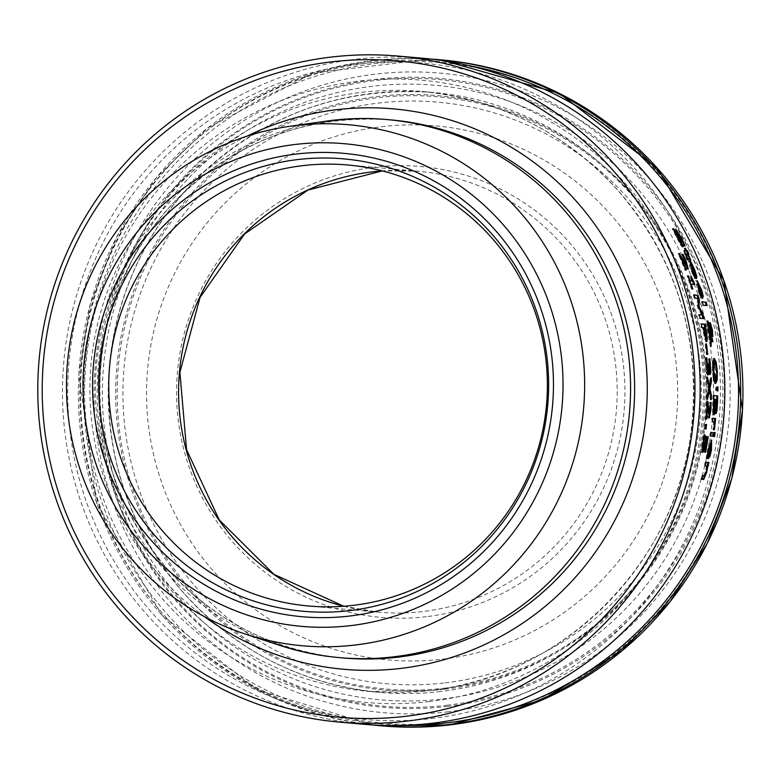<?xml version="1.0" encoding="UTF-8"?>
<svg xmlns="http://www.w3.org/2000/svg" width="782" height="782" viewBox="0 0 782 782"><rect width="100%" height="100%" fill="white"/><g stroke="black" fill="none" stroke-linecap="round" stroke-linejoin="round"><path stroke-width="0.59" stroke-dasharray="3.91 2.93" d="M702.598 451.849L701.962 452.416L701.522 449.787L703.702 435.193L704.24 435.232A333.367 330.239 95.1 0 1 704.201 435.515L702.793 442.798L702.695 448.487L703.536 446.903L705.247 436.522L706.175 436.61M706.703 440.207A333.367 330.239 95.1 0 1 704.602 452.485L704.152 452.446A333.367 330.239 -84.9 0 0 706.224 440.354L705.208 440.266L703.751 448.36M704.494 446.796L703.536 446.903M706.205 436.415L705.247 436.522M705.569 452.367L704.602 452.485M705.12 452.328L704.152 452.446M707.182 440.246L706.224 440.354M705.726 440.207L705.208 440.266M704.65 435.075L703.702 435.193M673.107 228.647L672.745 228.823A333.367 330.239 95.1 0 1 672.891 229.087L680.32 243.231L675.022 230.846L674.778 229.185L675.824 230.191M682.217 245.91L682.168 246.936L680.203 244.443L672.109 228.764M677.994 235.089L677.007 235.206M676.019 230.729L675.022 230.846M677.564 232.782L684.23 246.125L683.624 246.076A333.367 330.239 -84.9 0 0 683.497 245.812L680.262 238.412L676.792 232.87L677.759 232.762M676.938 232.85L681.2 243.134M684.475 245.695L683.497 245.812M684.592 245.959L683.624 246.076M685.198 246.007L684.23 246.125M696.107 277.737L695.481 278.754A333.367 330.239 -84.9 0 0 690.203 264.727L691.787 271.325L694.602 278.128A333.367 330.239 95.1 0 1 694.67 278.324L691.376 271.325C688.473 263.27 687.632 259.917 688.834 261.286L689.441 261.657M691.386 264.668L695.618 275.342M694.817 274.345L690.574 264.756A333.367 330.239 95.1 0 1 694.66 275.46L694.817 274.345L695.765 274.238M691.19 264.687L690.574 264.756M695.266 275.381L694.66 275.46M692.764 266.359L691.806 266.467M693.976 275.43L693.448 275.499M695.618 278.216L694.67 278.324M695.09 278.167L694.142 278.275M696.43 278.646L695.481 278.754M687.935 259.937L686.977 260.054L685.296 256.281L683.615 250.494L684.358 250.563M685.208 250.641A333.367 330.239 -84.9 0 0 684.162 248.363L684.553 248.393A333.367 330.239 95.1 0 1 685.57 250.592M685.13 248.246L684.162 248.363M685.159 248.324L684.553 248.393M687.877 253.974A333.367 330.239 95.1 0 1 687.955 254.13L687.134 254.062A333.367 330.239 95.1 0 1 689.822 260.298L689.421 260.269A333.367 330.239 -84.9 0 0 686.733 254.023L685.022 254.326L687.329 259.888A333.367 330.239 95.1 0 1 687.417 260.083L686.977 260.054M688.913 254.013L687.955 254.13M687.73 253.984L687.134 254.062M690.78 260.191L689.822 260.298M688.375 259.976L687.417 260.083M687.886 259.829L687.329 259.888M685.462 254.277L686.332 253.788M687.691 253.906L686.733 254.023M690.379 260.152L689.421 260.269M702.412 297.502L701.708 298.431A333.367 330.239 -84.9 0 0 697.368 284.296L698.502 290.943L700.868 297.795A333.367 330.239 95.1 0 1 700.926 298.001L698.091 290.953C695.736 282.849 695.12 279.477 696.234 280.826L696.791 281.178M698.561 284.228L702.08 294.99M701.337 293.983L697.74 284.325A333.367 330.239 95.1 0 1 701.112 295.107L701.337 293.983L702.275 293.876M698.336 284.257L697.74 284.325M701.698 295.039L701.112 295.107M699.802 285.938L698.864 286.046M700.398 295.088L699.89 295.146M701.855 297.883L700.926 298.001M701.327 297.844L700.398 297.952M702.647 298.323L701.708 298.431M710.476 339.916L710.212 346.514A333.367 330.239 -84.9 0 0 709.557 341.744L709.538 338L707.495 329.545L706.938 321.04L707.514 321.685M711.131 346.406L710.212 346.514M710.476 341.636L709.557 341.744M712.822 341.91L711.659 341.998L710.232 339.945M710.183 337.032L710.457 337.892L709.538 338M711.776 341.128A333.367 330.239 95.1 0 1 711.903 342.027M710.203 337.932L711.356 338.381M710.3 331.46L710.173 336.328M709.606 326.162L709.078 326.231L709.186 322.595L709.821 323.562M708.658 324.765L709.078 326.231M712.158 335.791L711.913 336.905L711.2 335.781L710.036 331.49M710.643 326.133L711.982 333.181M710.154 327.873L709.225 327.981L707.837 324.872L708.091 330.591L709.509 336.407L709.225 327.981M711.219 332.497L710.711 332.555L711.239 333.269L712.177 333.161M711.405 333.249L709.939 326.221L710.711 332.555M706.166 305.488A333.367 330.239 95.1 0 1 706.224 305.684L702.226 305.332A333.367 330.239 -84.9 0 0 701.317 301.872L702.295 301.96M707.153 305.576L706.224 305.684M703.155 305.224L702.226 305.332M702.246 301.764L701.317 301.872M713.526 411.762L712.588 411.879L712.715 403.678A333.367 330.239 -84.9 0 0 712.959 395.565L713.878 395.643M713.79 414.157L713.252 414.9L712.588 411.879M713.888 395.457L712.959 395.565M716.693 399.465A333.367 330.239 95.1 0 1 716.566 403.404L716.175 409.68M715.012 409.612L714.425 410.853M715.501 409.553L714.553 409.66L715.129 413.727L716.097 413.61M715.686 412.74L715.168 413.727M715.159 408.605L714.23 408.712L714.572 403.756A333.367 330.239 -84.9 0 0 714.719 399.485L713.301 399.358A333.367 330.239 95.1 0 1 713.204 402.407L713.067 408.859L713.497 410.961L714.23 408.712M715.647 399.377L714.719 399.485M713.8 399.299L713.301 399.358M716.732 408.253L715.794 408.36L716.136 403.229A333.367 330.239 -84.9 0 0 716.253 399.622L715.139 399.524A333.367 330.239 95.1 0 1 714.992 403.795L714.914 408.145L715.315 409.778L715.794 408.36M717.182 399.514L716.253 399.622M715.638 399.465L715.139 399.524M715.227 362.144L716.371 371.186L716.38 378.762M715.403 383.141L714.856 383.434L713.301 379.935L712.392 370.834L712.285 361.861L713.858 358.85M715.833 377.344L715.129 364.92L713.8 362.535L712.832 370.903L714.758 379.544L715.833 377.344L716.752 377.237M710.75 436.024L709.802 436.141A333.367 330.239 -84.9 0 0 710.281 432.514L711.2 432.602M711.229 432.407L710.281 432.514M713.614 436.278L709.802 436.141M716.996 390.365A333.367 330.239 95.1 0 1 716.996 391.068L715.51 390.11A333.367 330.239 -84.9 0 0 715.501 387.549L716.977 386.865A333.367 330.239 95.1 0 1 716.986 387.188M716.439 390.003L715.51 390.11M716.429 387.442L715.501 387.549M717.905 386.758L716.977 386.865M717.925 390.961L716.996 391.068M707.114 458.135L706.146 458.252L707.358 450.833C709.088 442.26 710.183 438.682 710.662 440.1L711.024 440.403M711.327 443.707L709.44 455.075M708.375 457.969L707.27 458.76A333.367 330.239 -84.9 0 0 710.046 443.775L707.788 450.823L706.713 458.086A333.367 330.239 95.1 0 1 706.674 458.301L706.146 458.252M708.238 458.643L707.27 458.76M707.642 458.184L706.674 458.301M707.554 455.222L707.065 455.28M710.144 453.931L709.176 454.039L710.701 445.632L710.418 443.814A333.367 330.239 95.1 0 1 708.365 455.232L709.176 454.039M711.649 445.525L710.701 445.632M708.942 455.163L708.365 455.232M710.994 443.746L710.418 443.814M714.357 421.948A333.367 330.239 95.1 0 1 714.337 422.143L713.487 429.895L712.989 429.846A333.367 330.239 -84.9 0 0 713.008 429.66L713.507 422.065L711.473 421.889A333.367 330.239 -84.9 0 0 711.796 418.282L712.715 418.36M712.734 418.175L711.796 418.282M715.276 422.026L714.337 422.143M714.445 422.036L713.907 422.104M714.435 429.787L713.487 429.895M713.927 429.738L712.989 429.846M712.412 421.772L711.473 421.889M714.445 421.957L713.507 422.065M713.956 429.553L713.008 429.66M701.825 479.337L700.838 479.454A333.367 330.239 -84.9 0 0 701.835 475.769L702.764 475.857M702.822 475.661L701.835 475.769M703.468 475.915L705.384 471.869L706.4 466.189L704.259 466.004A333.367 330.239 -84.9 0 0 705.09 462.338L706.019 462.426M707.378 466.082L706.4 466.189M705.237 465.886L704.259 466.004M703.077 479.454L700.838 479.454M707.368 466.16L706.811 466.228L704.787 475.73M708.101 466.14L706.811 466.228M706.058 462.221L705.09 462.338M713.604 436.737L713.106 436.688A333.367 330.239 -84.9 0 0 713.653 432.583L714.152 432.622A333.367 330.239 95.1 0 1 713.604 436.737L714.553 436.62M714.054 436.581L713.106 436.688M714.601 432.466L713.653 432.583M692.422 289.047L691.484 289.154A333.367 330.239 -84.9 0 0 687.046 275.919L687.437 275.948A333.367 330.239 95.1 0 1 689.157 280.865L689.773 280.924M687.994 275.802L687.046 275.919M688.023 275.88L687.437 275.948M689.734 280.797L689.157 280.865M691.718 281.09A333.367 330.239 -84.9 0 0 689.998 276.173L692.226 281.031M690.936 276.066L689.998 276.173M692.803 289.076L691.484 289.154M690.897 284.296L690.33 284.365A333.367 330.239 95.1 0 1 691.875 289.184M694.709 284.56L690.33 284.365M690.965 276.134L690.35 276.212M687.564 268.568L687.398 269.311L686.049 267.845L680.037 256.995A333.367 330.239 95.1 0 1 685.374 270.22L684.934 270.181A333.367 330.239 -84.9 0 0 678.121 253.583L685.892 265.636L684.651 261.071L681.581 254.619A333.367 330.239 -84.9 0 0 681.503 254.424L686.782 265.538M682.549 254.512L681.581 254.619M682.461 254.316L681.503 254.424M686.997 267.737L686.049 267.845M684.924 264.072L683.976 264.189M680.584 256.926L680.037 256.995M686.322 270.103L685.374 270.22M685.882 270.064L684.934 270.181M683.888 257.141L682.93 257.249M679.089 253.466L678.121 253.583M706.381 341.011L705.98 341.705L704.778 339.202L703.028 330.894A333.367 330.239 -84.9 0 0 702.461 327.785L701.034 327.658A333.367 330.239 -84.9 0 0 700.33 323.992L701.298 324.08M703.38 327.678L702.461 327.785M701.962 327.55L701.034 327.658M704.817 327.805A333.367 330.239 95.1 0 1 705.452 331.265L706.4 338.489M701.259 323.885L700.33 323.992M705.657 335.918L704.973 331.001A333.367 330.239 -84.9 0 0 704.416 327.961L702.891 327.824A333.367 330.239 95.1 0 1 703.35 330.327L705.393 337.863L705.657 335.918L706.576 335.81M705.335 327.853L704.416 327.961M703.399 327.766L702.891 327.824M702.959 318.557A333.367 330.239 95.1 0 1 702.998 318.753L699.186 318.421A333.367 330.239 -84.9 0 0 698.375 314.765L699.343 314.853M698.199 305.811L698.131 306.867L701.865 313.68A333.367 330.239 95.1 0 1 702.168 314.999M697.964 298.46A333.367 330.239 95.1 0 1 698.365 299.897M701.659 315.058L697.72 307.697A333.367 330.239 -84.9 0 0 697.153 305.479L697.485 298.607L694.201 298.323A333.367 330.239 -84.9 0 0 693.233 294.931L694.221 295.019M695.13 298.206L694.201 298.323M694.162 294.824L693.233 294.931M703.927 318.645L702.998 318.753M700.105 318.303L699.186 318.421M698.424 298.499L697.485 298.607M698.082 305.371L697.153 305.479M698.649 307.59L697.72 307.697M699.294 314.657L698.375 314.765M707.27 354.402L706.351 354.51A333.367 330.239 -84.9 0 0 705.09 343.982L705.55 344.021A333.367 330.239 95.1 0 1 706.811 354.549L706.351 354.51M706.009 343.875L705.09 343.982M707.73 354.442L706.811 354.549M707.993 374.255L707.544 374.969L706.566 372.408L705.413 357.873L705.951 357.921A333.367 330.239 95.1 0 1 705.98 358.195L706.713 369.554L707.397 371.147L707.857 369.524L707.72 365.311A333.367 330.239 -84.9 0 0 707.602 363.728L708.023 363.767A333.367 330.239 95.1 0 1 708.121 365.008L709.127 370.766L709.45 369.319L708.472 359.133A333.367 330.239 -84.9 0 0 708.453 358.909L708.991 358.958L709.988 370.658M709.821 373.591L709.362 374.588L708.248 369.329L708.238 371.059M706.332 357.765L705.413 357.873M708.521 363.62L707.602 363.728M708.531 363.708L708.023 363.767M708.785 369.26L708.209 369.329M709.166 369.221L708.248 369.329M709.372 358.801L708.453 358.909M709.391 359.026L708.472 359.133M709.841 361.802L708.922 361.91M707.593 395.262L706.566 399.397A333.367 330.239 -84.9 0 0 706.664 395.086L708.238 388.361L706.625 381.245A333.367 330.239 -84.9 0 0 706.508 377.207L708.619 386.337L710.33 377.823A333.367 330.239 95.1 0 1 710.447 381.851M707.495 399.289L706.566 399.397M707.593 394.978L706.664 395.086M711.317 399.622L710.388 399.739L708.658 390.726M709.166 388.253L708.238 388.361M710.584 395.663L710.486 395.672A333.367 330.239 95.1 0 1 710.388 399.739M707.544 381.137L706.625 381.245M709.46 390.629L710.486 395.672M707.427 377.1L706.508 377.207M711.258 377.716L710.33 377.823M708.863 417.588L708.336 418.223L707.7 416.679L706.781 405.223A333.367 330.239 95.1 0 1 705.833 419.181L705.384 419.142A333.367 330.239 -84.9 0 0 706.488 401.625L707.036 401.674L707.29 404.665M707.329 405.154L708.619 414.343L709.577 409.514L709.587 402.701A333.367 330.239 -84.9 0 0 709.597 402.495L710.134 402.544L709.597 414.225M710.515 402.593L709.587 402.701M710.525 402.388L709.597 402.495M708.639 416.562L707.7 416.679M708.267 412.7L707.329 412.808M707.27 405.164L706.781 405.223M706.772 419.074L705.833 419.181M706.322 419.035L705.384 419.142M710.603 405.369L709.675 405.477M707.417 401.508L706.488 401.625M705.296 428.986L704.347 429.093A333.367 330.239 -84.9 0 0 704.865 424.509L705.599 424.577A333.367 330.239 95.1 0 1 705.081 429.162L704.347 429.093M705.804 424.401L704.865 424.509M706.019 429.054L705.081 429.162M364.168 724.298A334.305 331.157 95.1 0 1 63.792 362.076A334.305 331.157 95.1 0 1 423.16 58.288M442.456 659.177A268.079 265.557 -84.9 0 0 625.444 232.899A268.079 265.557 -84.9 0 0 168.462 286.701A268.079 265.557 -84.9 0 0 442.456 659.177M431.332 718.531A329.447 326.358 -84.9 0 0 656.206 194.669A329.447 326.358 -84.9 0 0 94.602 260.777A329.447 326.358 -84.9 0 0 431.332 718.531M326.153 121.142A270.093 267.552 -84.9 0 0 96.509 364.969A270.093 267.552 -84.9 0 0 279.721 645.365M705.442 442.094L704.494 442.211M705.325 442.817L704.817 442.876M702.93 452.299L701.962 452.416M703.292 442.739L702.793 442.798M703.321 442.573L702.363 442.68M702.48 449.67L701.522 449.787M677.398 237.337L676.42 237.454M677.31 237.171L676.723 237.239M680.526 243.212L681.317 243.114M680.272 239.888L679.284 239.996M681.171 238.148L680.584 238.217M681.181 244.326L680.203 244.443M683.145 246.829L682.168 246.936M678.541 236.223L678.033 236.281M681.239 238.305L680.262 238.412M694.553 270.425L693.605 270.533M692.344 271.256L691.787 271.325M693.82 275.059L692.881 275.166M692.324 271.217L691.376 271.325M696.694 278.666L695.745 278.783M694.66 270.699L694.074 270.767M686.254 256.164L685.296 256.281M686.664 257.092L686.078 257.161M701.317 290.034L700.389 290.142M699.04 290.884L698.502 290.943M700.271 294.706L699.333 294.824M699.03 290.836L698.091 290.953M702.901 298.343L701.972 298.46M701.405 290.308L700.838 290.376M712.578 341.89L711.659 341.998M708.414 329.437L707.495 329.545M712.119 335.673L711.2 335.781M712.099 329.916L711.483 329.984M709.518 325.928L708.6 326.035M708.619 330.522L708.091 330.591M712.06 329.711L711.141 329.818M714.181 414.792L713.252 414.9M713.653 403.571L712.715 403.678M717.055 403.346L716.566 403.404M716.068 413.61L715.129 413.727M715.501 403.649L714.572 403.756M713.702 402.359L713.204 402.407M717.065 403.111L716.136 403.229M715.491 403.737L714.992 403.795M714.719 362.428L713.8 362.535M716.048 364.813L715.129 364.92M716.859 371.069L715.931 371.176M713.204 361.753L712.285 361.861M716.859 371.137L716.371 371.186M713.311 370.727L712.392 370.834M714.22 379.827L713.301 379.935M715.774 383.327L714.856 383.434M708.316 450.725L707.358 450.833M711.073 450.149L710.525 450.217M708.502 458.663L707.534 458.78M707.622 454.821L706.654 454.938M708.306 450.764L707.788 450.823M711.131 449.855L710.173 449.973M714.201 427.607L713.252 427.715M705.276 475.153L704.289 475.27M706.361 471.751L705.384 471.869M703.692 479.503L702.695 479.62M706.087 472.817L705.599 472.875M685.755 261.305L685.208 261.374M685.609 260.963L684.651 261.071M686.801 264.238L685.843 264.355M705.696 339.095L704.778 339.202M706.899 341.597L705.98 341.705M703.947 330.786L703.028 330.894M705.951 331.206L705.452 331.265M705.892 330.894L704.973 331.001M703.859 330.268L703.35 330.327M706.723 365.37L705.804 365.477M706.713 365.233L706.224 365.292M708.775 369.417L707.857 369.524M708.639 365.204L707.72 365.311M708.619 364.95L708.121 365.008M709.323 370.736L710.066 370.658M710.369 369.212L709.45 369.319M710.271 365.82L709.352 365.927M707.495 372.3L706.566 372.408M710.496 409.768L710.007 409.827M709.274 418.106L708.336 418.223M710.515 409.406L709.577 409.514M710.134 412.867L709.206 412.974M343.699 606.255A221.374 219.292 -84.9 0 0 378.361 612.179A221.374 219.292 -84.9 0 0 422.945 611.534A221.374 219.292 -84.9 0 0 617.184 388.498A221.374 219.292 -84.9 0 0 417.422 171.16A221.374 219.292 -84.9 0 0 382.261 170.896M426.346 616.685A226.301 224.18 95.1 0 1 195.05 302.243A226.301 224.18 95.1 0 1 580.821 256.828A226.301 224.18 95.1 0 1 426.346 616.685M246.946 136.205A281.295 278.656 -84.9 0 0 204.395 616.617M429.396 701.552A312.35 309.418 95.1 0 1 110.145 267.552A312.35 309.418 95.1 0 1 642.599 204.874A312.35 309.418 95.1 0 1 429.396 701.552M372.105 724.904L256.75 689.538L161.659 614.818L96.704 503.022L78.845 374.627L90.399 303.787L116.674 237.054L156.449 177.485L207.895 127.847L313.318 72.99L431.078 59.09A334.305 331.157 -84.9 0 0 79.666 363.483A334.305 331.157 -84.9 0 0 372.115 724.904M410.55 725.11A332.477 329.349 95.1 0 1 81.113 363.61A332.477 329.349 95.1 0 1 468.965 65.639M382.251 725.892A334.305 331.157 95.1 0 1 81.875 363.679A334.305 331.157 95.1 0 1 441.234 59.891M442.876 698.932A308.47 305.576 -84.9 0 0 653.439 208.423A308.47 305.576 -84.9 0 0 127.593 270.328A308.47 305.576 -84.9 0 0 442.876 698.932M449.64 722.177A331.5 328.381 -84.9 0 0 675.912 195.041A331.5 328.381 -84.9 0 0 110.819 261.569A331.5 328.381 -84.9 0 0 449.64 722.177M448.448 711.776A321.031 318.01 95.1 0 1 120.33 265.724A321.031 318.01 95.1 0 1 667.584 201.297A321.031 318.01 95.1 0 1 448.448 711.776M447.363 706.439A315.703 312.732 -84.9 0 0 662.862 204.434A315.703 312.732 -84.9 0 0 124.7 267.786A315.703 312.732 -84.9 0 0 447.363 706.439M446.864 705.266A314.55 311.598 -84.9 0 0 661.582 205.089A314.55 311.598 -84.9 0 0 125.374 268.206A314.55 311.598 -84.9 0 0 446.864 705.266M445.154 682.852A291.911 289.164 -84.9 0 0 644.407 218.677A291.911 289.164 -84.9 0 0 146.801 277.258A291.911 289.164 -84.9 0 0 445.154 682.852M445.281 688.101A297.238 294.443 95.1 0 1 141.474 275.108A297.238 294.443 95.1 0 1 648.17 215.451A297.238 294.443 95.1 0 1 445.281 688.101M445.036 689.206A298.392 295.576 -84.9 0 0 648.718 214.737A298.392 295.576 -84.9 0 0 140.066 274.619A298.392 295.576 -84.9 0 0 445.036 689.206M343.23 657.975A270.093 267.552 95.1 0 1 100.555 365.331A270.093 267.552 95.1 0 1 390.892 119.9C306.818 114.24 234.825 141.405 174.924 201.385C135.266 243.437 111.083 293.152 102.383 350.522C92.139 433.052 113.801 505.856 167.348 568.934C214.747 621.182 273.377 650.859 343.23 657.975M429.65 690.555A301.148 298.313 -84.9 0 0 693.888 387.149A301.148 298.313 -84.9 0 0 422.143 91.494A301.148 298.313 -84.9 0 0 98.424 365.145A301.148 298.313 -84.9 0 0 369.006 691.435A301.148 298.313 -84.9 0 0 429.65 690.555M440.618 691.532A301.148 298.313 95.1 0 1 379.974 692.402A301.148 298.313 95.1 0 1 109.392 366.113A301.148 298.313 95.1 0 1 433.111 92.462A301.148 298.313 95.1 0 1 704.856 388.126A301.148 298.313 95.1 0 1 440.618 691.532M702.031 452.416L702.989 452.299M682.207 246.936L683.175 246.819M695.824 278.783L696.762 278.666M685.159 253.896L686.117 253.788M702.05 298.46L702.979 298.343M713.292 414.9L714.22 414.792M716.273 409.67L715.334 409.778M714.953 383.434L715.882 383.327M707.612 458.78L708.58 458.663M702.764 479.62L703.751 479.503M706.029 341.705L706.948 341.597M708.384 418.223L709.323 418.106M347.599 164.973L417.422 171.16L382.29 170.906M343.738 606.246L378.361 612.179L308.538 605.991M422.143 91.494C500.03 99.422 565.406 132.52 618.259 190.779C677.965 261.1 702.109 342.272 690.702 434.293C673.879 566.334 560.743 677.339 429.611 690.555L369.006 691.435L379.974 692.402C302.077 684.465 236.702 651.377 183.848 593.118C124.142 522.796 99.998 441.625 111.415 349.603C121.122 285.635 148.081 230.211 192.304 183.32C259.096 116.44 339.359 86.157 433.111 92.462L422.143 91.494"/><path stroke-width="1.17" d="M703.751 448.36L701.962 452.416M706.175 436.61L707.221 436.698A333.367 330.239 95.1 0 1 706.703 440.207M708.169 436.591A334.305 331.157 95.1 0 1 705.569 452.367L705.12 452.328A334.305 331.157 -84.9 0 0 707.182 440.246L706.166 440.158L704.396 449.415L702.93 452.299L702.48 449.67L703.321 442.573L704.65 435.075L705.198 435.124A334.305 331.157 95.1 0 1 705.159 435.408L703.751 442.68L703.653 448.379L704.494 446.796L706.205 436.415L707.221 436.698M703.292 446.854L702.715 446.923M704.514 438.477L703.996 438.536M705.159 435.408L704.572 435.476M705.198 435.124L704.631 435.193M673.742 228.706A334.305 331.157 95.1 0 1 673.879 228.97L681.298 243.114L675.775 229.077L681.562 238.099L685.198 246.007L684.592 245.959A334.305 331.157 -84.9 0 0 684.475 245.695L681.239 238.305L677.798 232.753L683.145 246.829L681.181 244.326L673.107 228.647L673.742 228.706L673.165 228.774M673.879 228.97L673.292 229.038M675.824 230.191L677.564 232.782M681.2 243.134L682.217 245.91M691.063 264.629L690.076 264.756M695.618 275.342L696.107 277.737M689.441 261.657L691.386 264.668M695.609 275.342L694.553 270.425L691.532 264.648A334.305 331.157 95.1 0 1 695.609 275.342L695.266 275.381M691.161 264.619L692.735 271.207L695.55 278.011A334.305 331.157 95.1 0 1 695.618 278.216L692.324 271.217L689.792 261.168C690.32 260.494 692.07 263.651 695.022 270.65L696.87 276.496L696.43 278.646A334.305 331.157 -84.9 0 0 691.161 264.619L690.154 264.727M695.55 278.011L695.051 278.069M696.87 276.496L695.921 276.603M686.176 250.523A334.305 331.157 -84.9 0 0 685.13 248.246L685.531 248.285A334.305 331.157 95.1 0 1 686.576 250.563L687.398 250.631A334.305 331.157 95.1 0 1 688.913 254.013L688.092 253.945A334.305 331.157 95.1 0 1 690.78 260.191L690.379 260.152A334.305 331.157 -84.9 0 0 687.691 253.906L685.98 254.218L688.287 259.78A334.305 331.157 95.1 0 1 688.375 259.976L686.254 256.164L684.582 250.387L686.176 250.523L684.358 250.563M685.57 250.592A333.367 330.239 95.1 0 1 685.609 250.67L686.43 250.748A333.367 330.239 95.1 0 1 687.877 253.974M686.576 250.563L685.609 250.67M687.398 250.631L686.43 250.748M686.332 253.788L685.462 254.277M698.209 284.198L697.212 284.345M702.08 294.99L702.412 297.502M696.791 281.178L698.561 284.228M702.041 295L701.317 290.034L698.678 284.218A334.305 331.157 95.1 0 1 702.041 295L701.698 295.039M698.306 284.179L699.431 290.836L701.796 297.688A334.305 331.157 95.1 0 1 701.855 297.883L699.03 290.836L697.173 280.709L701.777 290.269L703.233 296.153L702.647 298.323A334.305 331.157 -84.9 0 0 698.306 284.179L697.319 284.296M701.796 297.688L701.298 297.747M703.233 296.153L702.304 296.27M709.997 326.123L710.115 322.487L712.412 329.877L712.813 336.798L710.965 331.373L711.121 337.814L712.275 338.274A334.305 331.157 95.1 0 1 712.822 341.91L711.151 339.838L711.131 346.406A334.305 331.157 -84.9 0 0 710.476 341.636L710.457 337.892L708.414 329.437L707.857 320.933L709.606 326.162M711.151 339.838L710.476 339.916M712.275 338.274L711.356 338.381A333.367 330.239 95.1 0 1 711.776 341.128M710.203 337.932L711.356 338.381M711.121 337.814L710.457 337.892M706.938 321.04L708.658 324.765M710.965 331.373L710.3 331.46M710.173 336.328L710.183 337.032M711.102 324.442L710.183 324.55L710.643 326.133M709.821 323.562L710.183 324.55M711.982 333.181L712.158 335.791M710.154 327.873L708.727 324.765L709.01 330.473L710.427 336.299L710.154 327.873M708.697 324.765L707.7 324.921M709.909 326.221L710.828 326.114L710.828 329.652L712.177 333.161L712.06 329.711L710.858 326.114L709.861 326.886M710.828 329.652L710.232 329.721M710.799 326.114L709.724 326.905M702.295 301.96L705.305 302.233A333.367 330.239 95.1 0 1 706.166 305.488M706.234 302.116A334.305 331.157 95.1 0 1 707.153 305.576L703.155 305.224A334.305 331.157 -84.9 0 0 702.246 301.764L705.305 302.233M717.7 395.79A334.305 331.157 95.1 0 1 717.495 403.287L716.967 410.726L716.068 413.61L715.491 409.553L714.181 414.792L713.526 411.762L713.653 403.571A334.305 331.157 -84.9 0 0 713.888 395.457L716.771 395.897A333.367 330.239 95.1 0 1 716.693 399.465M713.878 395.643L716.771 395.897M714.425 410.853L713.79 414.157M716.967 410.726L716.029 410.833L715.686 412.74M716.175 409.68L716.029 410.833M714.23 399.25A334.305 331.157 95.1 0 1 714.132 402.3L714.435 410.853L715.501 403.649A334.305 331.157 -84.9 0 0 715.647 399.377L713.8 399.299M713.995 408.751L713.487 408.81M716.068 399.416A334.305 331.157 95.1 0 1 715.921 403.678L716.273 409.67L717.065 403.111A334.305 331.157 -84.9 0 0 717.182 399.514L715.638 399.465M716.38 378.762L714.856 383.434M713.458 358.664L715.432 363.073M714.074 378.899L714.934 379.524M713.8 362.535L713.135 363.171M714.758 379.544L715.677 379.436L716.752 377.237L716.859 371.069L716.048 364.813L714.719 362.428L713.751 370.795L715.774 379.426L714.846 379.544M714.719 362.428L713.702 362.535M716.146 362.037L717.299 371.079L717.162 380.091L715.774 383.327L714.22 379.827L713.311 370.727L713.204 361.753L714.377 358.557L716.146 362.037L715.227 362.144M717.162 380.091L716.244 380.199M714.093 432.661A334.305 331.157 95.1 0 1 713.614 436.278L710.75 436.024A334.305 331.157 -84.9 0 0 711.229 432.407L713.145 432.769A333.367 330.239 95.1 0 1 712.685 436.2M711.2 432.602L713.145 432.769M716.986 387.188A333.367 330.239 95.1 0 1 716.996 390.365M716.439 390.003A334.305 331.157 -84.9 0 0 716.429 387.442L717.905 386.758A334.305 331.157 95.1 0 1 717.925 390.961L716.439 390.003M709.978 456.336L708.238 458.643A334.305 331.157 -84.9 0 0 711.004 443.668L708.746 450.715L707.681 457.969A334.305 331.157 95.1 0 1 707.642 458.184L707.114 458.135L708.316 450.725L711.61 439.992L711.493 450.1L709.978 456.336L709.01 456.453L708.375 457.969M711.024 440.403L711.327 443.707M709.44 455.075L709.01 456.453M710.897 443.677L709.743 443.922M707.681 457.969L707.133 458.037M711.004 443.668L709.997 443.775M711.376 443.697A334.305 331.157 95.1 0 1 709.323 455.114L711.131 449.855L711.649 445.525L710.994 443.746M712.715 418.36L714.66 418.536A333.367 330.239 95.1 0 1 714.357 421.948M715.598 418.429A334.305 331.157 95.1 0 1 715.276 422.026L714.435 429.787L713.927 429.738A334.305 331.157 -84.9 0 0 713.956 429.553L714.445 421.957L712.412 421.772A334.305 331.157 -84.9 0 0 712.734 418.175L714.66 418.536M707.778 466.111L706.576 472.758L703.692 479.503L701.825 479.337A334.305 331.157 -84.9 0 0 702.822 475.661L705.276 475.153L706.361 471.751L707.378 466.082L705.237 465.886A334.305 331.157 -84.9 0 0 706.058 462.221L708.932 462.475A334.305 331.157 95.1 0 1 708.101 466.14L707.368 466.16M702.764 475.857L705.276 475.153M704.787 475.73L703.077 479.454M708.932 462.475L707.954 462.592A333.367 330.239 95.1 0 1 707.172 466.062M706.019 462.426L707.954 462.592M715.1 432.514A334.305 331.157 95.1 0 1 714.553 436.62L714.054 436.581A334.305 331.157 -84.9 0 0 714.601 432.466L715.1 432.514L714.592 432.573M688.385 275.841A334.305 331.157 95.1 0 1 690.095 280.758L692.657 280.982A334.305 331.157 -84.9 0 0 690.936 276.066L693.771 281.745A334.305 331.157 95.1 0 1 694.709 284.56L691.268 284.257A334.305 331.157 95.1 0 1 692.803 289.076L692.422 289.047A334.305 331.157 -84.9 0 0 687.994 275.802L688.023 275.88M689.773 280.924L692.657 280.982M693.771 281.745L692.832 281.852A333.367 330.239 95.1 0 1 693.702 284.472M692.226 281.031L692.832 281.852M686.782 265.538L687.564 268.568M683.009 254.365L686.166 261.256L688.307 269.203L680.995 256.877A334.305 331.157 95.1 0 1 686.322 270.103L685.882 270.064A334.305 331.157 -84.9 0 0 679.089 253.466L686.85 265.528L685.609 260.963L682.549 254.512A334.305 331.157 -84.9 0 0 682.461 254.316L682.51 254.424M686.85 265.528L685.922 265.636L686.85 265.528M679.626 253.515L679.138 253.573M706.899 341.597L705.696 339.095L703.947 330.786A334.305 331.157 -84.9 0 0 703.38 327.678L701.962 327.55A334.305 331.157 -84.9 0 0 701.259 323.885L705.081 324.227A334.305 331.157 95.1 0 1 706.371 331.157L707.329 338.381L706.948 341.597M705.374 337.863L706.312 337.756L706.576 335.81L705.892 330.894A334.305 331.157 -84.9 0 0 705.335 327.853L703.82 327.717A334.305 331.157 95.1 0 1 704.269 330.219L706.341 337.756L705.98 341.705M705.081 324.227L704.152 324.335A333.367 330.239 95.1 0 1 704.817 327.805M701.298 324.08L704.152 324.335M706.341 337.756L705.452 337.863M705.501 336.133L704.983 336.201M702.168 314.999A333.367 330.239 95.1 0 1 702.959 318.557M698.365 299.897A333.367 330.239 95.1 0 1 698.453 300.229L698.199 305.811M694.221 295.019L697.045 295.273A333.367 330.239 95.1 0 1 697.964 298.46M699.343 314.853L702.588 314.95L698.649 307.59A334.305 331.157 -84.9 0 0 698.082 305.371L698.424 298.499L695.13 298.206A334.305 331.157 -84.9 0 0 694.162 294.824L697.045 295.273M697.984 295.166A334.305 331.157 95.1 0 1 699.382 300.122L698.453 300.229M699.382 300.122L699.059 306.759L698.453 306.827M699.059 306.759L702.793 313.572L701.913 313.67M702.793 313.572A334.305 331.157 95.1 0 1 703.927 318.645L700.105 318.303A334.305 331.157 -84.9 0 0 699.294 314.657L702.588 314.95M706.469 343.914A334.305 331.157 95.1 0 1 707.73 354.442L707.27 354.402A334.305 331.157 -84.9 0 0 706.009 343.875L706.019 343.972M708.238 371.059L707.544 374.969M709.988 370.658L709.821 373.591M706.869 357.814A334.305 331.157 95.1 0 1 706.899 358.088L707.642 369.446L708.316 371.039L708.775 369.417L708.639 365.204A334.305 331.157 -84.9 0 0 708.521 363.62L708.942 363.659A334.305 331.157 95.1 0 1 709.039 364.901L710.046 370.658L710.369 369.212L709.391 359.026A334.305 331.157 -84.9 0 0 709.372 358.801L709.909 358.85L710.877 372.037L710.291 374.48L709.127 369.221L708.472 374.861L707.495 372.3L706.332 357.765L706.869 357.814L706.332 357.873M706.899 358.088L706.341 358.146M707.642 369.446L707.084 369.515M708.316 371.039L707.436 371.147L708.316 371.039M709.088 372.965L708.16 373.073M710.877 372.037L709.948 372.144M709.909 358.85L709.382 358.909M709.538 386.23L711.258 377.716A334.305 331.157 95.1 0 1 711.376 381.997L709.968 388.576L711.415 395.565A334.305 331.157 95.1 0 1 711.317 399.622L709.577 390.619L707.495 399.289A334.305 331.157 -84.9 0 0 707.593 394.978L709.166 388.253L707.544 381.137A334.305 331.157 -84.9 0 0 707.427 377.1L709.538 386.23L708.746 386.328M709.577 390.619L708.658 390.726L707.593 395.262M711.415 395.565L710.584 395.663M709.968 388.576L709.069 388.674M709.059 388.742L709.46 390.629M711.376 381.997L710.457 382.105L709.157 388.195M709.597 414.225L708.863 417.588M707.29 404.665L707.329 405.154M711.073 402.437L710.946 409.719L709.274 418.106L707.71 405.115A334.305 331.157 95.1 0 1 706.772 419.074L706.322 419.035A334.305 331.157 -84.9 0 0 707.417 401.508L707.964 401.557L709.557 414.235L710.515 409.406L710.515 402.593A334.305 331.157 -84.9 0 0 710.525 402.388L711.073 402.437L710.515 402.495M707.964 401.557L707.417 401.625M706.537 424.46A334.305 331.157 95.1 0 1 706.019 429.054L705.296 428.986A334.305 331.157 -84.9 0 0 705.804 424.401L706.537 424.46L705.794 424.548M406.796 721.131A334.305 331.157 -84.9 0 0 700.125 384.324A334.305 331.157 -84.9 0 0 398.468 56.108A334.305 331.157 -84.9 0 0 39.1 359.886A334.305 331.157 -84.9 0 0 339.476 722.109A334.305 331.157 -84.9 0 0 406.796 721.131M398.468 56.108L423.16 58.288A334.305 331.157 95.1 0 1 724.826 386.513A334.305 331.157 95.1 0 1 431.498 723.321A334.305 331.157 95.1 0 1 364.168 724.298L339.476 722.109M353.122 605.356A221.374 219.292 -84.9 0 0 547.361 382.32A221.374 219.292 -84.9 0 0 347.599 164.973A221.374 219.292 -84.9 0 0 109.627 366.132A221.374 219.292 -84.9 0 0 308.538 605.991A221.374 219.292 -84.9 0 0 353.122 605.356M405.868 716.283A329.447 326.358 95.1 0 1 69.148 258.529A329.447 326.358 95.1 0 1 630.751 192.411A329.447 326.358 95.1 0 1 405.868 716.283M350.434 625.659A242.273 239.996 95.1 0 1 102.813 289.037A242.273 239.996 95.1 0 1 515.807 240.416A242.273 239.996 95.1 0 1 350.434 625.659M355.155 645.013A261.53 259.077 -84.9 0 0 582.59 351.88A261.53 259.077 -84.9 0 0 289.868 126.303A261.53 259.077 -84.9 0 0 67.496 362.408A261.53 259.077 -84.9 0 0 244.903 633.919A261.53 259.077 -84.9 0 0 355.155 645.013M244.903 633.919L279.721 645.365A270.093 267.552 -84.9 0 0 339.192 657.613A270.093 267.552 -84.9 0 0 393.581 656.831A270.093 267.552 -84.9 0 0 630.566 384.715A270.093 267.552 -84.9 0 0 386.846 119.538A270.093 267.552 -84.9 0 0 326.153 121.142L289.868 126.303M704.396 449.415L703.438 449.533M681.562 241.609L681.034 241.667M677.759 232.762L676.938 232.85M708.903 322.624L707.974 322.731M715.843 408.038L715.217 408.116M714.621 428.321L714.113 428.38M706.576 472.758L706.087 472.817M683.321 260.083L682.784 260.152M707.329 338.381L706.4 338.489M708.56 408.487L707.974 408.556M382.261 170.896A221.374 219.292 -84.9 0 0 179.449 372.32A221.374 219.292 -84.9 0 0 343.699 606.255M204.395 616.617A281.295 278.656 -84.9 0 0 400.423 668.454A281.295 278.656 -84.9 0 0 636.167 310.053A281.295 278.656 -84.9 0 0 246.946 136.205M349.339 616.069A232.616 230.426 -84.9 0 0 508.124 246.174A232.616 230.426 -84.9 0 0 111.591 292.859A232.616 230.426 -84.9 0 0 349.339 616.069M349.349 610.644A227.093 224.962 95.1 0 1 117.232 295.107A227.093 224.962 95.1 0 1 504.361 249.526A227.093 224.962 95.1 0 1 349.349 610.644M447.363 724.728A334.305 331.157 -84.9 0 0 740.701 387.911A334.305 331.157 -84.9 0 0 439.034 59.696A334.305 331.157 -84.9 0 0 431.087 59.09L441.234 59.891A334.305 331.157 95.1 0 1 742.9 388.107A334.305 331.157 95.1 0 1 449.572 724.924A334.305 331.157 95.1 0 1 382.251 725.892L380.042 725.696A334.305 331.157 -84.9 0 0 447.363 724.728M372.115 724.904A334.305 331.157 -84.9 0 0 380.042 725.696L372.105 724.904M468.965 65.639A332.477 329.349 95.1 0 1 738.355 403.424A332.477 329.349 95.1 0 1 446.805 722.871A332.477 329.349 95.1 0 1 410.55 725.11M386.846 119.538L390.892 119.9A270.093 267.552 95.1 0 1 634.613 385.076A270.093 267.552 95.1 0 1 397.627 657.193A270.093 267.552 95.1 0 1 343.23 657.975L339.192 657.613M676.792 232.87L677.779 232.753M685.159 253.896L686.117 253.788M708.727 324.765L707.808 324.872M703.575 475.915L704.572 475.798M382.29 170.906L307.961 190.046L244.619 233.965L200.084 297.326L179.889 372.349L186.566 449.748L219.273 519.962L273.915 574.34L343.738 606.246M441.234 59.891L559.404 93.429L657.281 168.14L723.829 280.425L742.489 409.964L731.786 478.447L707.319 543.246L670.145 601.573L621.866 650.947L540.988 700.457L449.582 724.924L382.251 725.892"/></g></svg>
